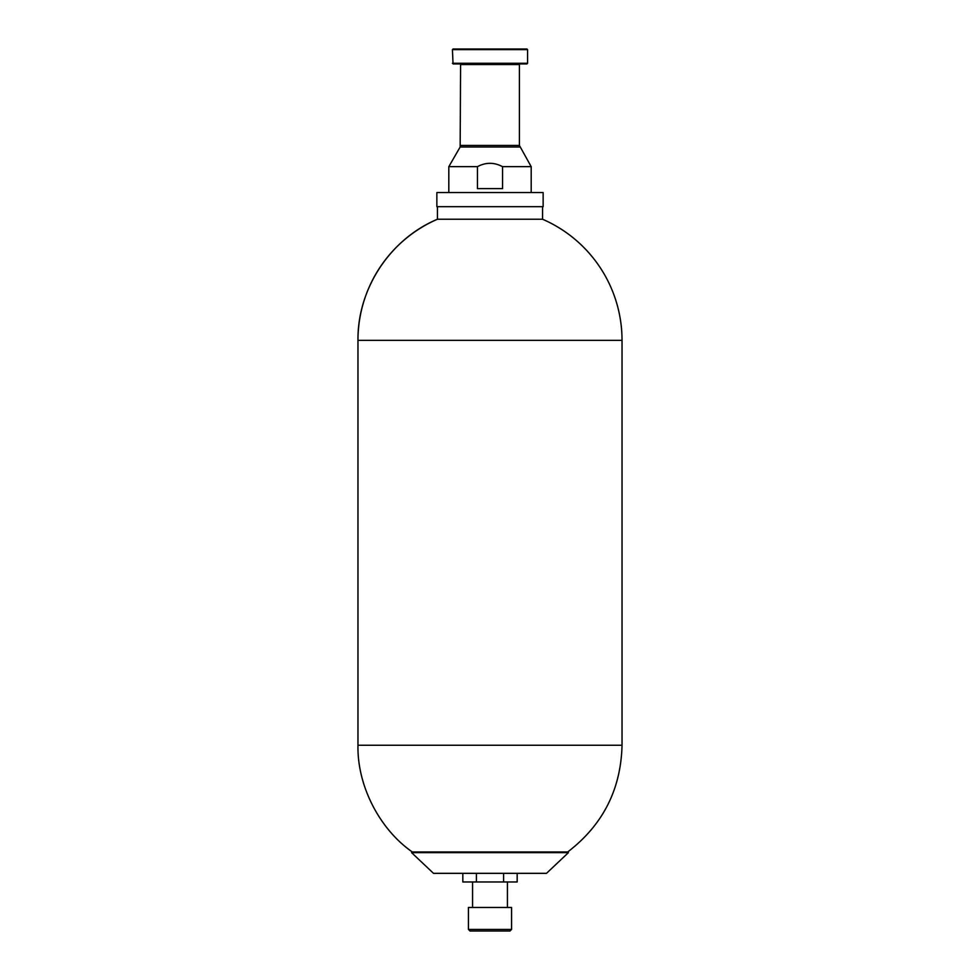 <?xml version="1.0" encoding="UTF-8"?>
<svg xmlns="http://www.w3.org/2000/svg" width="980" height="980" viewBox="0 0 980 980"><rect width="100%" height="100%" fill="white"/><g stroke="black" fill="none" stroke-linecap="round" stroke-linejoin="round"><path stroke-width="1.47" d="M411.588 852.649L568.412 852.649L546.485 873.339L433.515 873.339L411.588 852.649L412.249 851.939C379.285 828.994 357.112 785.397 357.97 745.241L357.97 340.354C357.357 288.904 390.003 239.145 437.435 219.238L437.435 206.682M517.171 873.339L517.171 881.976L462.83 881.976L462.83 873.339M503.585 873.339L503.585 881.976M439.579 219.238L440.375 219.238M542.565 219.238L437.435 219.238A132.031 132.031 0 0 0 357.97 340.354L622.03 340.354A132.031 132.031 0 0 0 542.565 219.238L542.565 206.682M436.86 206.682L543.141 206.682L543.141 192.558L436.86 192.558L436.86 206.682M468.428 929.432L511.572 929.432L511.572 907.468L468.428 907.468L468.428 929.432L469.996 931L510.004 931L511.572 929.432M476.415 873.339L476.415 881.976M448.816 192.558L448.816 166.661L477.444 166.661C485.81 162.202 494.177 162.202 502.556 166.661L531.185 166.661L519.412 145.432L519.412 64.533L520.049 63.908M502.556 166.661L502.556 188.638L477.444 188.638L477.444 166.661M459.951 63.908L460.588 64.533L460.159 147L519.841 147M452.417 63.284L527.571 63.284L527.571 49.625L452.417 49.625L453.054 63.908L526.946 63.908L527.571 63.284M412.249 851.939L567.751 851.939L568.412 852.649M472.568 907.468L472.568 881.976M452.417 49.625L453.054 49L526.946 49L527.571 49.625M357.97 745.241L622.03 745.241L622.03 340.354M460.588 145.432L519.412 145.432M460.588 64.533L519.412 64.533M460.159 147L448.816 166.661M567.751 851.939C602.847 825.025 620.94 789.451 622.03 745.241M507.432 907.468L507.432 881.976M531.185 192.558L531.185 166.661"/></g></svg>
